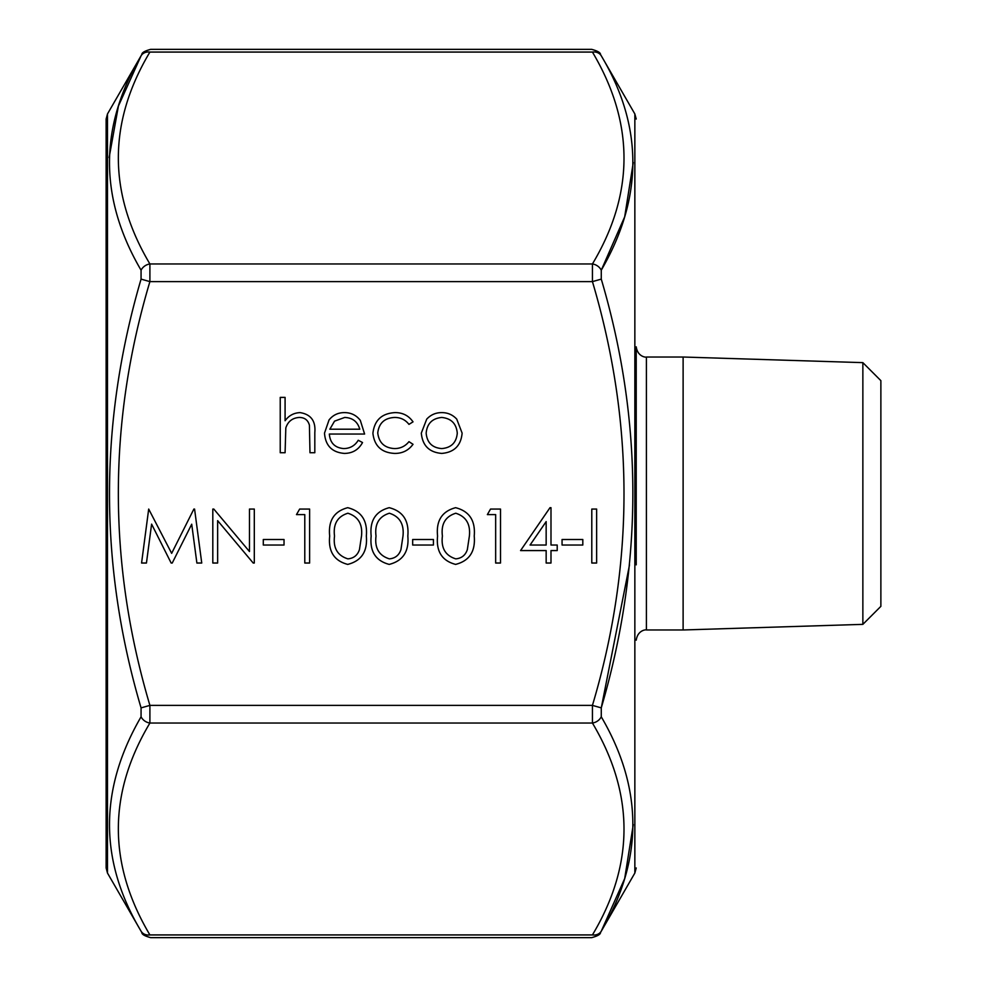 <?xml version="1.0" encoding="UTF-8"?>
<svg xmlns="http://www.w3.org/2000/svg" width="987" height="987" viewBox="0 0 987 987"><rect width="100%" height="100%" fill="white"/><g stroke="black" fill="none" stroke-linecap="round" stroke-linejoin="round"><path stroke-width="1.48" d="M495.659 514.609L487.368 514.609L490.527 509.07L500.508 509.07L500.508 563.022L495.659 563.022L495.659 514.609M474.229 536.064C475.574 551.437 469.368 560.875 455.612 564.404C442.016 560.813 436.007 551.363 437.574 536.064C435.983 520.754 441.991 511.291 455.612 507.688C469.368 511.217 475.574 520.68 474.229 536.064M366.337 536.064C367.682 551.437 361.476 560.875 347.72 564.404C334.137 560.813 328.116 551.363 329.683 536.064C328.091 520.754 334.099 511.291 347.72 507.688C361.476 511.217 367.682 520.68 366.337 536.064M372.913 433.342C374.381 420.289 381.735 413.38 394.973 412.615C402.684 412.554 408.704 415.638 413.022 421.856L408.963 424.373C405.324 419.722 400.537 417.415 394.615 417.452C384.585 417.945 378.959 423.102 377.75 432.911C378.934 442.818 384.572 448.036 394.652 448.579C400.512 448.53 405.287 446.223 408.963 441.658L413.022 444.31C408.47 450.491 402.326 453.526 394.578 453.415C381.624 452.725 374.406 446.038 372.913 433.342M329.337 434.046C330.077 442.953 334.864 447.802 343.723 448.579C350.089 448.468 354.925 445.705 358.232 440.276L362.537 442.534C358.602 449.727 352.532 453.354 344.327 453.415C332.027 452.379 325.414 445.606 324.501 433.12L329.041 419.956C332.989 415.046 338.122 412.591 344.451 412.615C351.002 412.615 356.295 415.194 360.317 420.376L364.61 434.046L329.337 434.046M285.083 452.725L280.234 452.725L280.234 397.391L285.083 397.391L285.083 420.746C288.796 415.601 293.793 412.887 300.073 412.615C310.93 414.355 315.84 421.017 314.816 432.59L314.816 452.725L309.98 452.725L309.412 425.212C307.993 420.043 304.601 417.464 299.221 417.452C292.436 417.933 287.97 421.412 285.823 427.889L285.083 452.725M421.313 433.12L426.717 419.142C430.776 414.774 435.773 412.603 441.744 412.615C447.679 412.603 452.675 414.762 456.722 419.105L462.126 433.12C460.978 445.606 454.18 452.367 441.744 453.415C429.283 452.391 422.473 445.618 421.313 433.12M151.603 524.122L146.446 563.022L141.573 563.022L148.692 509.07L171.652 553.337L193.871 509.07L194.575 509.07L201.743 563.022L196.882 563.022L191.712 524.208L172.244 563.022L171.146 563.022L151.603 524.122M217.646 520.655L217.646 563.022L212.81 563.022L212.81 509.07L213.821 509.07L249.464 551.536L249.464 509.07L254.301 509.07L254.301 563.022L253.203 563.022L217.646 520.655M284.034 545.034L263.295 545.034L263.295 539.507L284.034 539.507L284.034 545.034M304.786 514.609L296.482 514.609L299.653 509.07L309.622 509.07L309.622 563.022L304.786 563.022L304.786 514.609M407.828 536.064C409.186 551.437 402.98 560.875 389.211 564.404C375.628 560.813 369.619 551.363 371.174 536.064C369.582 520.754 375.603 511.291 389.211 507.688C402.967 511.217 409.173 520.68 407.828 536.064M433.416 545.034L412.677 545.034L412.677 539.507L433.416 539.507L433.416 545.034M546.156 550.573L520.568 550.573L550.006 507.688L550.993 507.688L550.993 545.034L557.211 545.034L557.211 550.573L550.993 550.573L550.993 563.022L546.156 563.022L546.156 550.573M582.811 545.034L562.059 545.034L562.059 539.507L582.811 539.507L582.811 545.034M596.641 563.022L591.793 563.022L591.793 509.07L596.641 509.07L596.641 563.022M862.86 624.364L862.86 362.636L880.873 380.649L880.873 606.351L862.86 624.364L683.115 629.977L683.115 357.023L646.411 357.023C645.954 357.504 637.627 356.8 636.22 346.819L636.22 564.86M636.22 346.819L636.22 422.14M107.484 873.051L106.127 867.955L106.127 119.045L107.484 113.949L107.484 873.051L141.844 932.555C141.807 934.344 144.744 936.046 150.678 937.65L591.669 937.65C597.591 936.046 600.54 934.344 600.491 932.555L634.851 873.051L634.851 113.949L600.491 54.445C600.54 52.656 597.591 50.954 591.669 49.35L150.678 49.35C144.744 50.954 141.807 52.656 141.844 54.445L107.484 113.949M601.268 716.809A10.191 8.501 150.5 0 1 592.434 723.039L592.434 705.384L601.268 707.876L601.268 716.809C643.364 788.736 643.364 860.195 601.268 931.185L624.685 878.59L633.272 824.564M141.067 707.876L149.901 705.384L149.901 723.039C107.83 793.449 107.83 864.069 149.901 934.923C150.925 938.551 150.925 938.551 149.901 934.923L592.434 934.923C591.41 938.551 591.41 938.551 592.434 934.923C634.518 864.513 634.518 793.881 592.434 723.039L149.901 723.039A10.191 8.501 29.5 0 1 141.067 716.809L141.067 707.876C98.984 565.489 98.984 422.572 141.067 279.124L141.067 270.191C98.984 198.264 98.984 126.805 141.067 55.815L118.415 106.041L109.138 157.575M141.067 270.191A10.191 8.501 -29.5 0 1 149.901 263.961L149.901 281.616C107.83 422.436 107.83 563.688 149.901 705.384L592.434 705.384C634.518 564.564 634.518 423.312 592.434 281.616L592.434 263.961C634.518 193.551 634.518 122.931 592.434 52.077C591.41 48.449 591.41 48.449 592.434 52.077A10.191 8.501 -29.5 0 1 601.268 55.815C643.364 126.274 643.364 197.733 601.268 270.191L624.685 216.807L633.272 162.473M141.067 55.815A10.191 8.501 29.5 0 1 149.901 52.077C150.925 48.449 150.925 48.449 149.901 52.077C107.83 122.487 107.83 193.119 149.901 263.961L592.434 263.961A10.191 8.501 29.5 0 1 601.268 270.191L601.268 279.124C643.364 421.511 643.364 564.428 601.268 707.876L629.509 564.86M149.901 934.923A10.191 8.501 -29.5 0 1 141.067 931.185C98.984 860.726 98.984 789.267 141.067 716.809M601.268 931.185A10.191 8.501 -150.5 0 1 592.434 934.923M141.067 279.124L149.901 281.616L592.434 281.616L601.268 279.124M329.843 429.209L359.774 429.209C357.615 421.683 352.593 417.76 344.697 417.452L334.531 421.153L329.843 429.209M457.277 433.157C456.401 423.645 451.219 418.414 441.72 417.452C432.22 418.402 427.038 423.633 426.162 433.157C427.038 442.645 432.22 447.79 441.72 448.579C451.219 447.777 456.401 442.645 457.277 433.157M347.88 513.228C337.48 516.485 333.026 524.085 334.519 536.052C333.026 547.995 337.48 555.607 347.88 558.864C353.704 558.334 357.565 555.249 359.453 549.611L361.501 536.052C362.735 524.146 358.195 516.546 347.88 513.228M389.371 513.228C378.971 516.485 374.517 524.085 376.022 536.052C374.517 547.995 378.971 555.607 389.371 558.864C395.207 558.334 399.056 555.249 400.944 549.611L402.992 536.052C404.226 524.146 399.686 516.546 389.371 513.228M455.772 513.228C445.371 516.485 440.918 524.085 442.41 536.052C440.918 547.995 445.359 555.607 455.772 558.864C461.595 558.334 465.457 555.249 467.344 549.611L469.38 536.052C470.614 524.146 466.074 516.546 455.772 513.228M530.068 545.034L546.156 545.034L546.156 521.605L530.068 545.034M592.434 52.077L149.901 52.077M646.411 357.023L646.411 629.977C645.954 629.496 637.627 630.199 636.22 640.181M683.115 629.977L646.411 629.977M862.86 362.636L683.115 357.023M634.851 873.051L636.22 867.955M634.851 113.949L636.22 119.045"/></g></svg>
